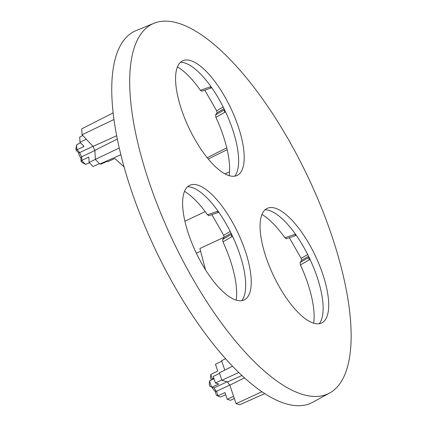 <?xml version="1.0" encoding="UTF-8"?>
<svg xmlns="http://www.w3.org/2000/svg" width="427" height="427" viewBox="0 0 427 427"><rect width="100%" height="100%" fill="white"/><g stroke="black" fill="none" stroke-linecap="round" stroke-linejoin="round"><path stroke-width="0.64" d="M219.537 373.342L213.222 376.438L215.432 383.003L218.773 383.996L211.813 387.252A12.324 4.5 64.6 0 1 209.646 380.815L209.235 384.332A9.837 3.587 -115.4 0 0 209.881 386.248L214.028 387.908A7.713 2.813 64.6 0 0 216.51 391.345L218.021 395.834A12.324 4.5 64.6 0 0 219.264 396.592A12.324 4.5 64.6 0 0 221.197 396.779L225.686 394.697M219.264 396.592L216.532 395.359A9.837 3.587 -115.4 0 1 216.446 395.317L218.021 395.834L224.97 392.562L227.249 399.33L233.601 396.357M216.446 395.317L215.021 391.089L216.51 391.345L229.945 384.994M215.021 391.089A5.225 1.905 -115.4 0 1 212.187 387.364M225.515 111.789L224.826 112.285A2.482 1.1 -120 0 1 224.453 109.83L224.549 109.766M180.557 62.225A64.055 23.373 -115.4 0 1 225.088 110.892A64.055 23.373 -115.4 0 1 234.754 176.148M153.869 23.325L136.048 30.605A205.793 75.088 64.6 0 0 174.744 286.645A205.793 75.088 64.6 0 0 312.82 402.202L329.713 392.968A204.714 74.693 -115.4 0 1 192.363 278.02A204.714 74.693 -115.4 0 1 153.869 23.325A204.714 74.693 -115.4 0 1 307.856 176.719A204.714 74.693 -115.4 0 1 329.713 392.968M224.02 108.682L217.076 112.781L215.566 114.959L215.929 117.388A68.55 25.012 -115.4 0 1 229.182 175.63M177.445 66.874A68.55 25.012 -115.4 0 1 200.412 90.294L201.902 91.1M217.076 112.781L216.654 110.823L223.166 106.98M204.821 90.161L216.654 110.823M308.524 256.237L301.579 260.337L300.069 262.514L300.432 264.943A68.55 25.012 -115.4 0 1 313.685 323.186M261.948 214.429A68.55 25.012 -115.4 0 1 284.916 237.85L286.405 238.656M301.579 260.337L301.163 258.378L307.675 254.535M289.33 237.716L301.163 258.378M231.071 233.179L224.122 237.279L222.616 239.451L222.974 241.879A68.55 25.012 -115.4 0 1 236.232 300.122M184.491 191.365A68.55 25.012 -115.4 0 1 207.463 214.786L208.952 215.592M224.122 237.279L223.705 235.314L230.217 231.471M211.872 214.653L223.705 235.314M89.798 163.151L89.195 162.794M85.71 164.406L82.208 162.522A9.837 3.587 -115.4 0 1 81.066 161.321L81.877 160.371A12.324 4.5 64.6 0 0 85.71 164.406L89.382 162.714M81.066 161.321L80.874 157.969A5.225 1.905 -115.4 0 1 78.52 152.743L76.001 150.09A9.837 3.587 -115.4 0 1 75.915 148.569L76.796 144.646L80.559 142.799M76.796 144.646A12.324 4.5 64.6 0 0 77.084 149.744L84.023 146.45L79.993 142.207L86.281 139.207M95.072 150.384L81.674 156.81L81.877 160.371L88.805 157.056L89.11 162.425L95.397 159.426M78.52 152.743L79.758 152.562L93.187 146.205M76.001 150.09L77.084 149.744L79.758 152.562A7.713 2.813 64.6 0 0 81.674 156.81L80.874 157.969M296.247 235.314L296.06 235.373A2.482 1.014 -109.2 0 1 294.763 234.396L295.468 234.204M214.028 387.908L227.5 381.615M89.11 162.425L93.017 166.541L99.379 163.616M100.457 163.765L100.852 164.181L107.214 161.262M221.768 361.194L215.454 364.29L217.733 371.058L210.821 374.431L212.331 378.92A7.713 2.813 64.6 0 0 211.957 379.683A7.713 2.813 64.6 0 0 211.957 379.688L211.957 379.683M212.331 378.92L213.815 378.199M207.463 214.786L218.01 211.146M232.56 236.286L222.974 241.879M231.877 236.777A2.482 1.1 -120 0 1 231.503 234.322L231.599 234.263M284.916 237.85L294.763 234.396M265.066 209.78A64.055 23.373 -115.4 0 1 309.596 258.447A64.055 23.373 -115.4 0 1 319.257 323.703M310.018 259.349L309.335 259.84A2.482 1.1 -120 0 1 308.961 257.385L309.057 257.321M218.795 212.256L218.603 212.31A2.482 1.014 -109.2 0 1 217.306 211.333M309.335 259.84L300.432 264.943M187.608 186.716A64.055 23.373 -115.4 0 1 232.139 235.384A64.055 23.373 -115.4 0 1 241.805 300.64M185.985 188.569A63.442 23.149 -115.4 0 1 190.415 185.019A63.442 23.149 -115.4 0 1 237.844 232.672A63.442 23.149 -115.4 0 1 244.89 299.53A63.442 23.149 -115.4 0 1 199.452 259.354A63.442 23.149 -115.4 0 1 185.985 188.569M211.744 87.759L211.552 87.818A2.482 1.014 -109.2 0 1 210.255 86.841L210.959 86.649M200.412 90.294L210.255 86.841M224.826 112.285L215.929 117.388M178.934 64.077A63.442 23.149 -115.4 0 1 183.37 60.527A63.442 23.149 -115.4 0 1 230.793 108.18A63.442 23.149 -115.4 0 1 237.844 175.038A63.442 23.149 -115.4 0 1 192.401 134.863A63.442 23.149 -115.4 0 1 178.934 64.077M263.443 211.632A63.442 23.149 -115.4 0 1 267.873 208.082A63.442 23.149 -115.4 0 1 315.297 255.736A63.442 23.149 -115.4 0 1 322.348 322.593A63.442 23.149 -115.4 0 1 276.909 282.418A63.442 23.149 -115.4 0 1 263.443 211.632M229.219 175.385L228.899 175.545M225.066 173.89L229.555 171.841M208.285 158.993L227.185 149.663M207.218 157.686L226.764 147.854M244.564 377.847L229.833 385.159A8.262 3.016 -115.4 0 1 227.516 381.957L241.96 375.461M120.766 154.761L99.801 164.059L95.376 159.399L119.16 148.041M117.222 139.09L94.863 150.325A8.262 3.016 -115.4 0 1 93.075 146.365L116.571 135.791M227.516 381.957L221.875 380.276L219.371 372.846L232.56 366.185M224.773 370.118L221.602 360.698L225.605 358.675M224.154 237.225L199.895 248.509L205.536 269.864M113.043 112.931L81.717 128.863L82.053 134.751L93.075 146.365M123.942 166.765L114.826 158.518L107.636 161.705L106.889 160.915M95.376 159.399L94.863 150.325M82.053 134.751L113.876 119.555M79.993 142.207L79.694 137.003L82.758 135.498M227.249 399.33L230.484 400.296L234.332 398.519M211.29 380.014L210.474 377.585L210.821 374.431M215.432 383.003L221.789 380.025M209.646 380.815L213.986 378.696M221.875 380.276L238.816 372.467M229.833 385.159L236.062 403.67L239.728 404.764L264.788 393.561M236.062 403.67L262.007 391.714M184.891 221.229L205.157 211.616M222.616 239.451L231.578 234.215M215.566 114.959L224.527 109.723M300.069 262.514L309.031 257.278M286.229 238.794L296.06 235.373M208.771 215.731L218.603 212.31M201.72 91.239L211.552 87.818M196.335 253.195L200.621 251.252"/></g></svg>
